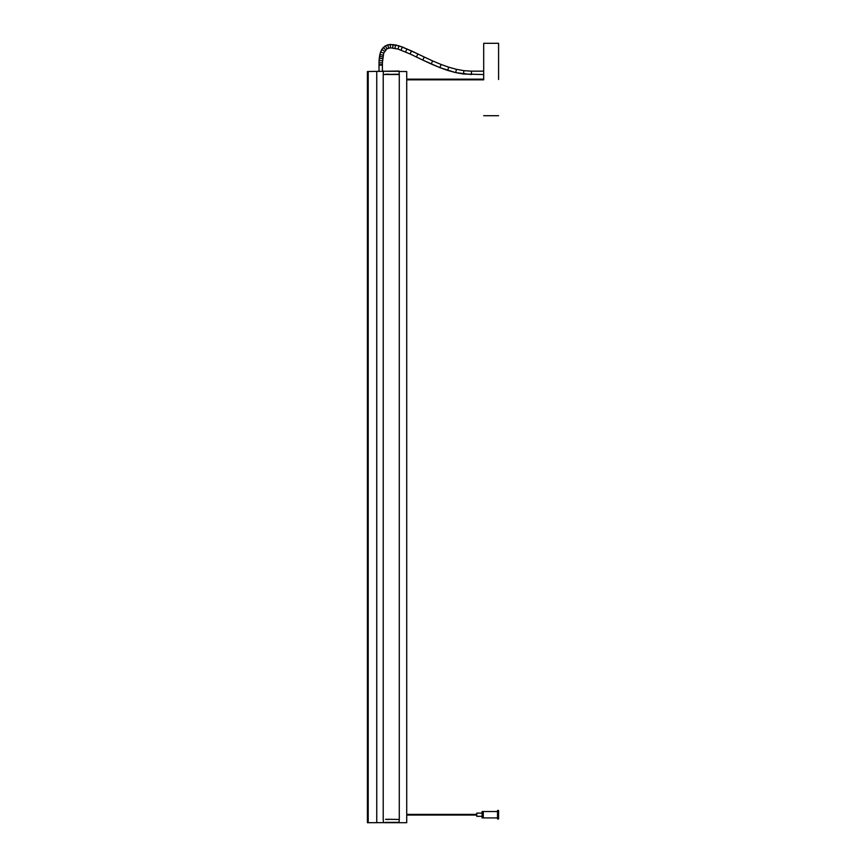 <?xml version="1.0" encoding="UTF-8"?>
<svg xmlns="http://www.w3.org/2000/svg" width="866" height="866" viewBox="0 0 866 866"><rect width="100%" height="100%" fill="white"/><g stroke="black" fill="none" stroke-linecap="round" stroke-linejoin="round"><path stroke-width="1.3" d="M398.208 71.304L385.511 71.304M385.424 822.624L367.411 822.7L367.411 71.521L367.411 822.7L367.411 71.521L399.02 71.034L399.28 74.205M383.216 819.301L383.227 74.508L398.208 74.205M389.267 74.216L385.608 74.205M399.28 819.301L399.28 74.508L385.511 74.508M388.823 819.301L385.608 819.301M398.208 819.442L389.256 819.301M382.393 71.521L382.393 64.647L379.016 64.647L379.016 71.521M384.764 822.7L406.728 822.7L406.728 815.047L476.776 815.047M399.28 71.521L406.457 71.521M379.027 65.145L382.382 65.145L382.393 62.828L379.027 62.828L379.059 60.577L379.016 65.145M385.251 45.866L386.961 48.777L390.49 47.825L388.596 48.117L387.762 44.837L383.216 47.478L380.531 51.949L379.059 60.577L379.806 54.461L381.69 49.47L385.251 45.866L390.317 44.458L387.762 44.837M483.693 71.164L471.461 71.164L471.461 74.541L455.678 72.614L439.863 67.613L422.77 60.068L416.416 56.994L417.899 53.952L402.279 46.959L395.621 44.956L390.317 44.458L390.49 47.825L388.596 48.117M383.227 819.442L383.486 822.624L399.02 822.624L399.28 819.442M398.208 822.354L385.511 822.354M389.267 819.442L385.608 819.442M497.528 817.915L483.271 817.915L483.271 811.529L497.528 811.529M498.589 810.457L498.589 818.976L498.589 810.457L497.528 810.457L497.528 818.976L498.589 818.976M498.589 813.25L498.589 816.183L498.589 813.25M483.271 817.753L482.102 817.915L482.102 811.529L483.163 811.529L483.163 817.915M482.102 816.313L476.776 816.313L476.776 813.12L482.102 813.12M498.589 79.51L498.589 43.3L498.589 79.51M483.693 79.51L483.693 43.3L483.693 79.51M368.202 822.7L368.202 71.521M376.742 822.7L376.742 71.521M386.961 48.777L383.714 53.086L382.393 62.828L382.436 60.707L379.059 60.577M390.49 47.825L398.014 49.07L410.083 53.973L411.502 50.91L399.02 45.844L390.317 44.458M410.083 53.973L422.77 60.068L424.232 57.015L411.502 50.91M422.77 60.068L431.225 63.997L432.621 60.912L424.232 57.015M431.225 63.997L439.863 67.613L441.097 64.474L432.621 60.912M439.863 67.613L447.657 70.395L448.707 67.18L441.097 64.474M447.657 70.395L455.678 72.614L456.436 69.323L448.707 67.18M455.678 72.614L463.494 74.021L463.927 70.676L456.436 69.323M382.577 58.617L379.211 58.303M382.783 56.885L379.449 56.387M383.097 55.208L379.806 54.461M383.714 53.086L380.531 51.949M384.591 51.202L381.69 49.47M385.662 49.806L383.216 47.478M392.666 47.89L393.045 44.534M394.928 48.258L395.621 44.956M398.014 49.07L399.02 45.844M401.099 50.131L402.279 46.959M405.602 51.949L406.955 48.853M383.486 71.034L383.227 74.205M367.411 822.7L367.411 71.521M406.728 71.521L406.728 79.174L483.693 79.174M476.776 814.386L406.728 814.386L406.728 79.834L483.693 79.834M463.494 74.021L483.693 74.541M471.461 71.164L463.927 70.676M483.693 115.708L498.589 115.708M483.693 43.3L498.589 43.3"/></g></svg>
